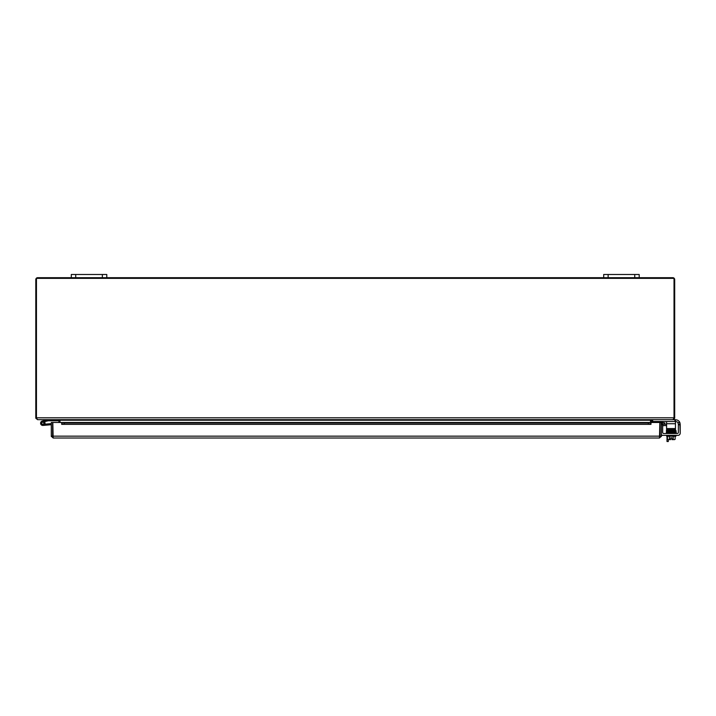 <?xml version="1.0" encoding="UTF-8"?>
<svg xmlns="http://www.w3.org/2000/svg" width="716" height="716" viewBox="0 0 716 716"><rect width="100%" height="100%" fill="white"/><g stroke="black" fill="none" stroke-linecap="round" stroke-linejoin="round"><path stroke-width="1.07" d="M102.352 277.692L106.791 277.692L106.791 274.496L106.791 277.692L106.791 274.496L71.296 274.496L71.296 277.692L102.352 277.692L102.352 274.496M634.752 277.692L639.191 277.692L639.191 274.496L603.695 274.496L603.695 277.692L634.752 277.692L634.752 274.496M668.314 429.663L668.314 430.728M668.314 441.504L666.999 441.504L668.314 441.504L668.314 439.624M666.999 436.25L666.999 441.504M666.999 432.983L666.381 432.652L666.381 432.133L666.999 432.947M666.999 430.764L666.999 429.663M58.542 419.71L60.001 420.713L60.001 422.485M71.296 277.692L37.671 277.692A1.871 1.871 0 0 0 35.8 279.562L35.8 417.804A1.871 1.871 0 0 0 35.89 418.368L37.671 419.666L36.453 418.233L36.453 278.354L674.024 278.354L674.024 418.233L672.933 419.666L37.554 419.666M650.486 422.485L650.486 420.713L652.267 419.666M58.22 419.666L59.509 420.22L651.596 420.22L651.596 422.485M35.89 418.368L36.453 418.189M674.024 418.189L674.597 418.368L672.816 419.666L674.92 419.666L674.92 421.509L675.457 421.509L675.457 419.666L674.92 419.666M674.92 421.509L652.151 421.509L652.151 419.674L651.596 420.22M650.88 420.319L651.596 420.319M58.891 422.485L58.891 420.22M59.607 420.319L58.891 420.319M674.597 418.368A1.871 1.871 0 0 0 674.687 417.804L674.687 279.562A1.871 1.871 0 0 0 672.816 277.692L639.191 277.692M603.695 277.692L106.791 277.692M659.839 433.565A2.22 2.22 0 0 1 659.839 435.391M52.805 433.565A2.22 2.22 0 0 0 52.805 435.391M661.342 435.588L662.658 435.337M662.658 432.652A1.11 1.11 0 0 0 663.741 433.52A1.11 1.11 0 0 1 662.658 432.652L662.631 431.148M666.578 425.581L663.768 425.581A1.11 1.11 0 0 0 662.658 426.691L662.658 431.148M662.631 424.481A2.22 2.22 0 0 1 663.562 424.275L666.578 424.275M51.301 436.142L51.301 422.485L52.608 422.485L52.608 436.142L51.301 436.142L53.163 438.013L52.805 422.485L61.674 422.485L61.683 423.809L64.342 424.275L64.342 422.977L61.683 422.485L650.96 422.485L648.302 422.977L648.302 424.275L650.96 423.809L650.96 422.485L650.969 424.355L61.683 424.355L61.674 422.485M662.023 423.809L664.645 424.275L664.878 422.977L662.255 422.512L661.996 423.8A0.555 0.555 0 0 0 661.342 424.346M662.255 422.512L662.228 422.512A1.871 1.871 0 0 0 661.342 422.565M648.302 424.275L64.342 424.275M650.96 423.809L650.96 424.346M61.683 423.809L61.674 424.355M648.302 422.977L64.342 422.977M650.969 422.485L659.839 422.485L659.481 438.013L53.163 438.013M661.289 436.608L659.481 436.697L660.036 436.142L660.036 422.485L661.342 422.485L661.342 436.142L659.481 438.013M51.355 436.608L53.163 436.697L52.608 436.142M660.036 436.142L661.342 436.142M53.897 419.666L53.897 420.775L48.294 420.775L44.419 421.688A2.22 2.22 0 0 1 44.607 421.921L43.309 422.234A1.11 1.11 0 0 1 43.604 423.979A1.11 1.11 0 0 1 41.841 423.774A1.11 1.11 0 0 1 42.548 422.136L46.003 421.312M44.607 421.921A2.22 2.22 0 0 1 43.855 425.17A2.22 2.22 0 0 1 40.731 424.006A2.22 2.22 0 0 1 42.289 421.062L48.16 419.666M53.897 420.775L58.336 420.775L58.336 419.674M51.301 424.704L42.996 425.429L46.182 425.152L42.996 425.429L46.182 425.152L42.996 425.429L46.182 425.152L42.996 425.429L46.182 425.152L42.996 425.429L46.182 425.152L42.996 425.429L46.182 425.152L42.996 425.429L46.182 425.152L42.996 425.429L46.182 425.152L42.996 425.429L46.182 425.152L42.996 425.429L46.182 425.152L42.996 425.429L46.182 425.152L46.093 424.087L51.301 423.63M44.795 424.203L46.093 424.087M43.309 422.234A1.11 1.11 0 0 0 41.716 423.004A1.11 1.11 0 0 0 42.906 424.32M41.904 423.783A1.065 1.065 0 0 1 42.772 422.154A1.065 1.065 0 0 1 43.748 423.72A1.065 1.065 0 0 1 41.904 423.783M675.457 419.836L675.761 419.836A4.439 4.439 0 0 1 679.833 422.494L680.2 424.275L678.356 424.275L678.356 432.41A1.11 1.11 0 0 1 677.247 433.52A1.11 1.11 0 0 0 678.356 432.41M678.356 424.803L680.2 424.803L680.2 433.144A2.22 2.22 0 0 1 677.98 435.364L663.007 435.364A2.22 2.22 0 0 1 661.342 434.621M664.672 435.364L663.007 435.364L664.672 435.364M670.623 439.624L668.413 439.624A4.708 2.354 -90 0 0 669.37 439.212A4.708 4.708 0 0 0 670.623 439.57L670.623 437.834L671.957 437.834L671.957 439.624L674.177 439.624A4.708 2.354 90 0 0 675.134 439.212L675.134 436.25M673.505 430.119L675.036 430.074L675.054 430.593L673.505 429.663M667.527 431.363C665.692 431.014 666.023 430.799 668.538 430.719L668.547 431.238L668.538 430.719C672.61 430.647 672.61 430.647 668.538 430.719C672.61 430.647 672.61 430.647 668.538 430.719L668.547 430.719M677.247 433.52L663.741 433.52A1.11 1.11 0 0 1 662.631 432.41L662.631 424.275L661.351 424.275M680.2 424.803L680.2 433.144L679.833 422.494L680.2 424.275L678.356 424.275L677.855 422.494A2.22 2.22 0 0 0 676.137 421.679L675.457 421.679M670.623 437.834L671.957 437.834L670.623 437.834M666.578 429.663L675.457 429.663L675.457 428.553L666.578 428.553L666.578 429.663M666.578 421.509L666.578 428.553M666.578 423.729L675.457 423.729L675.457 421.509M675.457 423.729L675.457 428.553M677.855 422.494L679.833 422.494L680.2 424.275M671.957 439.57A4.708 4.708 0 0 0 673.21 439.212A4.708 2.354 90 0 0 674.177 439.624M673.21 436.25L673.21 439.212M669.37 436.25L669.37 439.212M668.413 439.624L668.413 439.624A4.708 2.354 -90 0 1 667.446 439.212A5.764 5.764 0 0 0 667.965 439.624M673.505 431.157L673.505 430.629M667.446 436.25L667.446 439.212M666.677 435.364L666.677 436.25L675.904 436.25L675.904 435.364M675.251 432.983L666.856 432.983L666.856 433.52M675.725 433.52L675.725 432.983M671.832 430.665L675.054 430.593L675.054 431.104L675.868 430.558L671.832 430.665M667.545 431.927L666.712 432.383L668.556 432.312L668.538 431.802L668.556 432.312L675.054 432.178L675.036 431.667L675.054 432.706L675.868 432.151L675.206 432.607M75.726 277.692L75.726 274.496M608.135 277.692L608.135 274.496M36.453 417.804L674.024 417.804M662.228 422.512L661.996 423.8M650.96 422.512L61.683 422.512M52.805 436.142L659.839 436.142M652.688 421.509L652.688 419.666M661.342 424.803L662.631 424.803M667.536 430.853L666.712 430.298L669.075 430.37M675.036 431.667L666.605 432.392M669.075 430.2L668.314 430.209L669.075 429.663M666.999 430.253L666.408 430.432L666.596 431.855L666.408 430.432L666.999 430.253M675.206 431.014L675.868 430.558L668.538 430.719M675.967 431.059L675.815 431.605L666.712 431.838L666.712 431.354L669.075 431.435M675.868 433.153L675.868 432.67L675.725 433.144M676.19 431.793L676.199 432.392L675.054 432.706L666.712 432.903L666.712 432.41L669.075 432.482M675.985 432.652L675.949 432.133L676.199 432.911L675.054 433.216M675.215 432.079L675.868 431.623M674.615 439.624A5.764 5.764 0 0 0 675.134 439.212A5.764 5.764 0 0 1 674.615 439.624M675.68 430.799L675.036 430.593L675.68 430.799M675.68 431.318L675.036 431.122L675.868 431.077L675.215 431.533M675.036 430.083L666.56 430.298L666.596 430.799M673.505 430.45L676.02 430.549L675.985 431.059L666.533 431.363L666.677 431.864M675.054 431.104L666.712 431.3L666.712 430.808M668.404 432.983L666.381 432.652L675.877 432.142L675.886 431.596M666.712 432.903L666.712 432.41M673.505 432.562L674.123 432.58M674.893 431.551L673.505 431.515"/></g></svg>
